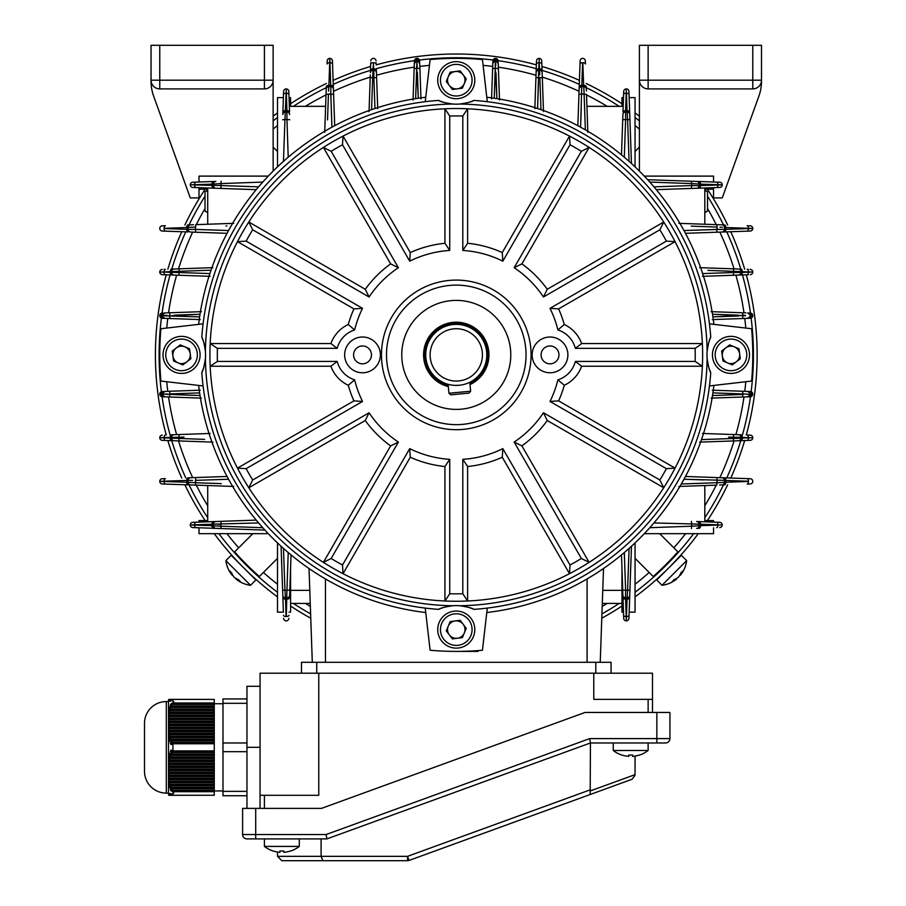 <?xml version="1.0" encoding="UTF-8"?>
<svg xmlns="http://www.w3.org/2000/svg" width="906" height="906" viewBox="0 0 906 906"><rect width="100%" height="100%" fill="white"/><g stroke="black" fill="none" stroke-linecap="round" stroke-linejoin="round"><path stroke-width="1.36" d="M752.784 45.3L761.504 45.3L761.504 80.181A8.72 8.72 0 0 1 752.784 88.901L648.13 88.901A8.72 8.72 0 0 1 639.41 80.181L639.41 45.3L648.13 45.3L648.13 80.181L752.784 80.181L752.784 45.3L648.13 45.3M648.13 88.901L648.13 80.181L639.41 80.181L639.41 171.121M752.784 88.901L752.784 80.181L761.504 80.181L761.504 81.291A43.601 43.601 0 0 1 758.922 96.059L722.252 197.916L713.532 197.916L713.532 187.667L656.295 189.66L699.262 188.165A2.616 1.302 -92 0 0 700.474 185.549L722.252 184.835L700.474 184.122L700.474 185.549L699.172 185.639A2.616 2.616 0 0 1 696.646 188.255M719.726 182.219A2.616 2.616 0 0 1 722.252 184.835A2.616 2.616 0 0 0 719.726 182.219L647.631 179.705L713.532 182.004L713.532 176.115L644.291 176.115M704.811 215.356L704.811 212.672L707.518 211.109L704.811 212.31M704.811 190.498L707.518 191.698L707.518 211.109M704.811 190.135L707.518 191.698L704.811 190.135L704.811 189.195L704.811 224.235M445.005 65.47A18.528 18.528 0 0 1 470.984 68.924A18.528 18.528 0 0 1 467.53 94.904A18.528 18.528 0 0 1 441.55 91.449A18.528 18.528 0 0 1 445.005 65.47A18.528 18.528 0 0 0 441.55 91.449A18.528 18.528 0 0 0 467.53 94.904M461.573 87.112A8.72 8.72 0 0 1 448.221 76.84A8.72 8.72 0 0 1 463.193 74.881A8.72 8.72 0 0 1 461.573 87.112M446.284 81.483L450.146 72.186L460.135 70.883L466.25 78.879L462.388 88.176L452.411 89.479L446.284 81.483M611.063 673.203L611.063 662.297L301.471 662.297L301.471 673.203L301.471 662.297M593.781 673.203L593.781 699.364L652.49 699.364L652.49 673.203L260.056 673.203L260.056 795.298L318.765 795.298L318.765 673.203M652.49 699.364L652.49 712.444M260.056 808.379L260.056 795.298M246.964 808.379L246.964 747.325L260.056 747.325M246.964 747.325L246.964 686.284L260.056 686.284M205.402 358.38C204.292 366.035 203.091 370.769 201.8 372.57A255.084 255.084 0 0 0 203.08 385.933L160.917 381.052A296.511 296.511 0 0 1 160.917 328.731L203.08 323.85A255.084 255.084 0 0 1 438.583 100.419C440.384 101.71 445.118 102.91 452.785 104.031A250.894 250.894 0 0 0 205.402 351.403A43.601 43.601 0 0 1 205.402 358.38A250.894 250.894 0 0 0 452.785 605.752A43.601 43.601 0 0 1 473.951 609.364C472.151 608.073 467.417 606.873 459.761 605.752A250.894 250.894 0 0 0 707.133 358.38A43.601 43.601 0 0 1 707.133 351.403A250.894 250.894 0 0 0 459.761 104.031C467.428 102.91 472.162 101.71 473.951 100.419A255.084 255.084 0 0 1 709.455 323.85L751.618 328.731A296.511 296.511 0 0 1 751.618 381.052L709.455 385.933A255.084 255.084 0 0 0 710.746 372.57C709.455 370.781 708.254 366.047 707.133 358.38A43.601 43.601 0 0 0 710.746 372.57M362.525 337.009A17.882 17.882 0 0 1 380.395 354.892A17.882 17.882 0 0 1 362.525 372.774A17.882 17.882 0 0 1 344.642 354.892A17.882 17.882 0 0 1 362.525 337.009M362.525 363.827A8.935 8.935 0 0 0 371.46 354.892A8.935 8.935 0 0 0 362.525 345.956A8.935 8.935 0 0 0 353.578 354.892A8.935 8.935 0 0 0 362.525 363.827M550.021 372.774A17.882 17.882 0 0 1 532.139 354.892A17.882 17.882 0 0 1 550.021 337.009A17.882 17.882 0 0 1 567.892 354.892A17.882 17.882 0 0 1 550.021 372.774M550.021 345.956A8.935 8.935 0 0 0 541.086 354.892A8.935 8.935 0 0 0 550.021 363.827A8.935 8.935 0 0 0 558.957 354.892A8.935 8.935 0 0 0 550.021 345.956M456.273 300.384A54.507 54.507 0 0 0 401.766 354.892A54.507 54.507 0 0 0 456.273 409.399A54.507 54.507 0 0 0 510.78 354.892A54.507 54.507 0 0 0 456.273 300.384M456.273 424.654A69.762 69.762 0 0 0 526.035 354.892A69.762 69.762 0 0 0 456.273 285.118A69.762 69.762 0 0 0 386.5 354.892A69.762 69.762 0 0 0 456.273 424.654M456.273 429.693A74.802 74.802 0 0 0 531.075 354.892A74.802 74.802 0 0 0 456.273 280.09A74.802 74.802 0 0 0 381.471 354.892A74.802 74.802 0 0 0 456.273 429.693M462.807 116.025L467.609 108.788A246.364 246.364 0 0 0 444.937 108.788L444.937 243.261A112.208 112.208 0 0 0 410.271 252.548L343.034 136.093A246.364 246.364 0 0 0 323.397 147.429L390.633 263.884A112.208 112.208 0 0 0 365.265 289.263L248.81 222.015A246.364 246.364 0 0 0 237.474 241.653L353.929 308.889A112.208 112.208 0 0 0 348.266 324.495A33.579 33.579 0 0 0 330.916 343.555L210.169 343.555A246.364 246.364 0 0 0 210.169 366.228L330.916 366.228A33.579 33.579 0 0 0 348.266 385.288A112.208 112.208 0 0 0 353.929 400.882L237.474 468.119A246.364 246.364 0 0 0 248.81 487.756L365.265 420.52A112.208 112.208 0 0 0 390.633 445.899L323.397 562.354A246.364 246.364 0 0 0 343.034 573.691L410.271 457.236A112.208 112.208 0 0 0 444.937 466.522L444.937 600.995A246.364 246.364 0 0 0 569.5 136.093A246.364 246.364 0 0 0 467.609 108.788L467.609 243.261A112.208 112.208 0 0 1 502.264 252.548L502.83 261.166A104.654 104.654 0 0 0 462.807 250.441L462.807 116.025A238.946 238.946 0 0 0 449.727 116.025L449.727 250.441A104.654 104.654 0 0 0 409.716 261.166L342.502 144.756A238.946 238.946 0 0 0 331.177 151.302L398.38 267.712A104.654 104.654 0 0 0 369.093 296.998L252.683 229.796A238.946 238.946 0 0 0 246.138 241.121L362.547 308.334A104.654 104.654 0 0 0 354.642 329.943A26.161 26.161 0 0 0 337.191 348.346L217.406 348.346A238.946 238.946 0 0 0 217.406 361.426L337.191 361.426A26.161 26.161 0 0 0 354.642 379.841A104.654 104.654 0 0 0 362.547 401.449L246.138 468.662A238.946 238.946 0 0 0 252.683 479.987L369.093 412.774A104.654 104.654 0 0 0 398.38 442.071L331.177 558.481A238.946 238.946 0 0 0 342.502 565.016L409.716 448.617A104.654 104.654 0 0 0 449.727 459.331L449.727 593.747A238.946 238.946 0 0 0 462.807 593.747L462.807 459.331A104.654 104.654 0 0 0 502.83 448.617L570.033 565.016A238.946 238.946 0 0 0 581.369 558.481L514.155 442.071A104.654 104.654 0 0 0 543.453 412.774L659.862 479.987A238.946 238.946 0 0 0 666.397 468.662L549.999 401.449A104.654 104.654 0 0 0 557.903 379.841A26.161 26.161 0 0 0 575.355 361.426L695.129 361.426A238.946 238.946 0 0 0 695.129 348.346L575.355 348.346A26.161 26.161 0 0 0 557.903 329.943A104.654 104.654 0 0 0 549.999 308.334L666.397 241.121A238.946 238.946 0 0 0 659.862 229.796L543.453 296.998A104.654 104.654 0 0 0 514.155 267.712L581.369 151.302A238.946 238.946 0 0 0 570.033 144.756L502.83 261.166M425.231 101.698L430.112 59.536A296.511 296.511 0 0 1 482.434 59.536L487.303 101.698M203.08 323.85A255.084 255.084 0 0 0 201.8 337.202C203.08 339.003 204.292 343.736 205.402 351.403M710.746 337.202C709.455 339.014 708.254 343.736 707.133 351.403A43.601 43.601 0 0 1 710.746 337.202A255.084 255.084 0 0 0 709.455 323.85M459.761 104.031A43.601 43.601 0 0 1 452.785 104.031M203.08 385.933A255.084 255.084 0 0 0 438.583 609.364C440.384 608.073 445.106 606.873 452.785 605.752A43.601 43.601 0 0 0 438.583 609.364M473.951 609.364A255.084 255.084 0 0 0 709.455 385.933M487.303 608.085L482.434 650.248A296.511 296.511 0 0 1 430.112 650.248L425.231 608.085M695.129 348.346L702.377 343.555L581.618 343.555A33.579 33.579 0 0 0 564.279 324.495A112.208 112.208 0 0 0 558.617 308.889L675.072 241.653L666.397 241.121M666.397 468.662L675.072 468.119L558.617 400.882A112.208 112.208 0 0 0 564.279 385.288A33.579 33.579 0 0 0 581.618 366.228L702.377 366.228L695.129 361.426M581.369 558.481L589.138 562.354L521.901 445.899A112.208 112.208 0 0 0 547.269 420.52L663.736 487.756L659.862 479.987M543.453 412.774L547.269 420.52M521.901 445.899L514.155 442.071M462.807 593.747L467.609 600.995L467.609 466.522A112.208 112.208 0 0 0 502.264 457.236L569.5 573.691L570.033 565.016M502.83 448.617L502.264 457.236M467.609 466.522L462.807 459.331M342.502 565.016L343.034 573.691A246.364 246.364 0 0 0 444.937 600.995L449.727 593.747M449.727 459.331L444.937 466.522M410.271 457.236L409.716 448.617M252.683 479.987L248.81 487.756A246.364 246.364 0 0 0 323.397 562.354L331.177 558.481M398.38 442.071L390.633 445.899M365.265 420.52L369.093 412.774M217.406 361.426L210.169 366.228A246.364 246.364 0 0 0 237.474 468.119L246.138 468.662M348.266 385.288L354.642 379.841M362.547 401.449L353.929 400.882M246.138 241.121L237.474 241.653A246.364 246.364 0 0 0 210.169 343.555L217.406 348.346M354.642 329.943L348.266 324.495M353.929 308.889L362.547 308.334M331.177 151.302L323.397 147.429A246.364 246.364 0 0 0 248.81 222.015L252.683 229.796M369.093 296.998L365.265 289.263M390.633 263.884L398.38 267.712M449.727 116.025L444.937 108.788A246.364 246.364 0 0 0 343.034 136.093L342.502 144.756M409.716 261.166L410.271 252.548M444.937 243.261L449.727 250.441M570.033 144.756L569.5 136.093L502.264 252.548M462.807 250.441L467.609 243.261M659.862 229.796L663.736 222.015L547.269 289.263A112.208 112.208 0 0 0 521.901 263.884L589.138 147.429L581.369 151.302M514.155 267.712L521.901 263.884M547.269 289.263L543.453 296.998M564.279 324.495L557.903 329.943M549.999 308.334L558.617 308.889M198.629 385.412A259.444 259.444 0 0 0 425.752 612.535M425.752 97.248A259.444 259.444 0 0 0 198.629 324.371M713.917 324.371A259.444 259.444 0 0 0 486.794 97.248M486.794 612.535A259.444 259.444 0 0 0 713.917 385.412M557.903 379.841L564.279 385.288M558.617 400.882L549.999 401.449M438.583 100.419A43.601 43.601 0 0 0 473.951 100.419M201.8 372.57A43.601 43.601 0 0 0 201.8 337.202M581.618 366.228L575.355 361.426M575.355 348.346L581.618 343.555M330.916 343.555L337.191 348.346M337.191 361.426L330.916 366.228M635.049 151.449L639.41 147.089M273.136 147.089L277.496 151.449M277.496 558.334L259.309 576.522A296.511 296.511 0 0 1 234.631 551.856L252.831 533.668M245.299 563.238L240.532 558.3L240.067 558.764M659.715 533.668L677.903 551.856A296.511 296.511 0 0 1 653.237 576.522L635.049 558.334M664.619 565.865L659.681 570.633L660.134 571.097M192.808 187.451A2.616 2.616 0 0 1 190.283 184.835L194.643 184.722L190.283 184.835A2.616 2.616 0 0 0 192.808 187.451L256.239 189.66L199.003 187.667L199.003 197.916L190.283 197.916L153.612 96.059A43.601 43.601 0 0 1 151.042 81.291L151.042 45.3L273.136 45.3L273.136 171.121M268.255 176.115L199.003 176.115L199.003 182.004L199.003 176.115M159.762 45.3L159.762 88.901A8.72 8.72 0 0 1 151.042 80.181A8.72 8.72 0 0 0 159.762 88.901L264.416 88.901A8.72 8.72 0 0 0 273.136 80.181L264.416 80.181L264.416 45.3M745.695 343.623A18.528 18.528 0 0 1 742.24 369.603A18.528 18.528 0 0 1 716.261 366.16A18.528 18.528 0 0 1 719.715 340.18A18.528 18.528 0 0 1 745.695 343.623A18.528 18.528 0 0 0 719.715 340.18A18.528 18.528 0 0 0 716.261 366.16M724.053 360.192A8.72 8.72 0 0 1 734.324 346.839A8.72 8.72 0 0 1 736.284 361.811A8.72 8.72 0 0 1 724.053 360.192M729.67 344.903L738.979 348.765L740.281 358.753L732.275 364.88L722.977 361.007L721.674 351.03L729.67 344.903M168.765 699.364L168.527 701.108L168.754 699.364A8.72 8.72 0 0 0 168.482 701.55L166.296 701.55A21.801 21.801 0 0 0 144.496 723.35L144.496 771.312L144.496 723.35M168.765 795.298L168.493 793.554L168.765 795.298A8.72 8.72 0 0 1 168.482 793.112L168.482 701.55M168.867 795.298L168.595 793.554L168.946 795.298M169.06 795.298L168.776 793.554L169.218 795.298M169.422 795.298L171.075 795.298L169.796 793.554L170.034 795.298L168.924 793.554L169.422 795.298M171.075 795.298L214.269 795.253L172.944 795.253L170.962 793.554L170.294 793.554L171.868 795.298L171.075 795.298L171.868 795.298M172.944 795.253L172.944 791.685L173.907 792.977M171.075 788.684L171.868 790.191L170.294 789.319L170.962 790.836L172.944 791.685L214.269 791.685L214.269 787.167L170.487 787.167L169.422 786.295L171.075 788.684L214.269 788.684M170.487 787.167L170.034 785.661L214.269 785.661L214.269 787.167M172.944 750.893L172.944 743.758L214.269 743.758L214.269 750.893L172.944 750.893L170.962 750.043L170.294 751.561L171.868 752.433L171.075 753.939L169.796 753.067L169.422 754.573L170.487 755.445L170.034 756.963L169.139 756.091L169.682 758.469L169.422 759.987L168.776 759.115L168.55 763.645L168.675 780.259L169.682 784.154L168.924 783.282L169.139 784.789L170.034 785.661M173.873 701.72L172.944 702.977L172.944 699.409L214.269 699.409L214.269 702.977L172.944 702.977L170.962 703.826L170.294 705.332L171.868 704.46L169.796 706.85L169.422 708.356L170.487 707.484L168.776 712.886L168.595 732.524L169.06 731.652L168.776 735.547L169.422 734.675L169.682 736.182L169.139 738.571L170.034 737.699L170.487 739.205L169.422 740.077L169.796 741.595L171.075 740.712L171.868 742.229L170.294 743.101L170.962 744.607L172.944 743.758M214.269 699.409L171.075 699.364L169.796 701.108L170.487 699.364L171.868 699.364L170.294 701.108L172.944 699.409M170.487 699.364L169.139 701.108M168.675 701.108L169.218 699.364L168.924 701.108M170.034 699.364L168.776 701.108M168.482 793.112L166.296 793.112A21.801 21.801 0 0 1 144.496 771.312M222.989 703.724L214.269 703.724M222.989 790.938L214.269 790.938M171.868 704.46L214.269 704.46L214.269 705.978L171.075 705.978M170.487 707.484L214.269 707.484L214.269 709.002L170.034 709.002M169.682 710.508L214.269 710.508L214.269 712.014L169.422 712.014M169.218 713.532L214.269 713.532L214.269 715.038L169.06 715.038M168.946 716.544L214.269 716.544L214.269 718.062L168.867 718.062M168.81 719.568L214.269 719.568L214.269 721.085L168.776 721.085M168.765 722.592L214.269 722.592L214.269 724.098L168.765 724.098M168.776 725.615L214.269 725.615L214.269 727.122L168.81 727.122M168.867 728.628L214.269 728.628L214.269 730.145L168.946 730.145M169.06 731.652L214.269 731.652L214.269 733.169L169.218 733.169M169.422 734.675L214.269 734.675L214.269 736.182L169.682 736.182M170.034 737.699L214.269 737.699L214.269 739.205L170.487 739.205M171.868 752.433L214.269 752.433L214.269 753.939L171.075 753.939M170.487 755.445L214.269 755.445L214.269 756.963L170.034 756.963M169.682 758.469L214.269 758.469L214.269 759.987L169.422 759.987M169.218 761.493L214.269 761.493L214.269 762.999L169.06 762.999M168.946 764.517L214.269 764.517L214.269 766.023L168.867 766.023M168.81 767.541L214.269 767.541L214.269 769.047L168.776 769.047M168.765 770.553L214.269 770.553L214.269 772.071L168.765 772.071M168.776 773.577L214.269 773.577L214.269 775.083L168.81 775.083M168.867 776.601L214.269 776.601L214.269 778.107L168.946 778.107M169.06 779.624L214.269 779.624L214.269 781.131L169.218 781.131M169.422 782.637L214.269 782.637L214.269 784.154L169.682 784.154M214.269 707.484L214.269 705.978M214.269 710.508L214.269 709.002M214.269 713.532L214.269 712.014M214.269 716.544L214.269 715.038M214.269 719.568L214.269 718.062M214.269 722.592L214.269 721.085M214.269 725.615L214.269 724.098M214.269 728.628L214.269 727.122M214.269 731.652L214.269 730.145M214.269 734.675L214.269 733.169M214.269 737.699L214.269 736.182M171.075 740.712L214.269 740.712L214.269 739.205M214.269 740.712L214.269 743.758M214.269 752.433L214.269 750.893M214.269 755.445L214.269 753.939M214.269 758.469L214.269 756.963M214.269 761.493L214.269 759.987M214.269 764.517L214.269 762.999M214.269 767.541L214.269 766.023M214.269 770.553L214.269 769.047M214.269 773.577L214.269 772.071M214.269 776.601L214.269 775.083M214.269 779.624L214.269 778.107M214.269 782.637L214.269 781.131M214.269 785.661L214.269 784.154M214.269 791.685L214.269 795.253M214.269 704.46L214.269 702.977M246.964 698.934L222.989 698.934L222.989 795.728L246.964 795.728M222.989 791.368L246.964 791.368M222.989 751.686L246.964 751.686M222.989 742.965L246.964 742.965M222.989 703.294L246.964 703.294M171.868 790.191L214.269 790.191M171.868 742.229L214.269 742.229M214.269 790.836L170.962 790.836L170.294 789.319M170.294 701.108L170.962 701.108M170.294 793.554L170.962 793.554M170.294 751.561L214.269 751.561M169.796 787.812L214.269 787.812M169.139 784.789L214.269 784.789M168.776 781.765L214.269 781.765M168.595 778.752L214.269 778.752M168.527 775.729L214.269 775.729M168.493 772.705L214.269 772.705M168.493 769.681L214.269 769.681M168.505 766.669L214.269 766.669M168.55 763.645L214.269 763.645M168.675 760.621L214.269 760.621M168.924 757.597L214.269 757.597M169.422 754.573L214.269 754.573M170.962 703.826L214.269 703.826M170.294 743.101L214.269 743.101M169.422 740.077L214.269 740.077M168.924 737.054L214.269 737.054M168.675 734.041L214.269 734.041M168.55 731.017L214.269 731.017M168.505 727.994L214.269 727.994M168.493 724.97L214.269 724.97M168.493 721.957L214.269 721.957M168.527 718.934L214.269 718.934M168.595 715.91L214.269 715.91M168.776 712.886L214.269 712.886M169.139 709.874L214.269 709.874M169.796 706.85L214.269 706.85M250.543 585.287L255.854 579.976L234.801 558.911L231.189 555.299L225.877 560.621A28.346 28.346 0 0 0 232.14 575.185A28.279 20 135 0 1 229.66 570.837A27.735 16.976 174.2 0 0 231.574 572.751A28.279 20 -45 0 0 234.054 577.099A28.279 20 135 0 0 238.414 579.58A27.735 16.976 -84.2 0 0 239.343 580.599A27.735 16.976 -84.2 0 0 240.328 581.505A28.279 20 -45 0 1 235.979 579.025A28.346 28.346 0 0 0 250.543 585.287L225.877 560.621M246.964 838.899A4.36 4.36 0 0 1 242.604 834.539L242.604 808.379L242.604 834.539A4.36 4.36 0 0 0 246.964 838.899L326.896 838.899L590.452 742.965L589.681 738.605L656.85 738.605L656.85 742.965L665.57 742.965L590.452 742.965L590.168 794.505L409.025 860.44L632.184 779.217L635.049 775.117L632.184 779.217M321.098 838.899L321.098 856.34L322.898 860.7L281.857 860.7L277.496 856.34L407.541 856.34L409.025 860.44A4.36 4.36 0 0 1 407.541 860.7L322.898 860.7M656.85 712.444L669.93 712.444L669.93 738.605L656.85 738.605L656.85 712.444L585.072 712.444L321.505 808.379L255.696 808.379L255.696 834.539L326.126 834.539L589.681 738.605M242.604 808.379L255.696 808.379M277.496 852.014L277.496 856.34L281.857 860.7M635.049 756.08L635.049 775.117M326.896 838.899L326.126 834.539M669.93 738.605A4.36 4.36 0 0 1 665.57 742.965M699.172 524.495L699.172 524.144A2.616 2.616 0 0 0 696.646 521.528L719.726 522.332A2.616 2.616 0 0 1 722.252 524.948L717.892 525.05L722.252 524.948A2.616 2.616 0 0 0 719.726 522.332L696.646 521.528A2.616 2.616 0 0 1 699.172 524.144L698.628 525.865M749.67 396.771L747.643 396.839L749.67 396.771A2.005 1.008 -92 0 0 750.598 394.767L752.784 394.133A2.616 2.616 0 0 0 750.259 391.517L752.784 394.133L750.259 396.749A2.616 2.616 0 0 0 752.784 394.133L750.598 393.498A2.005 1.008 -88 0 0 749.67 391.494L748.424 391.46M702.444 433.453L741.063 434.801A2.616 1.302 92 0 1 742.274 437.417L748.424 437.632A2.616 1.302 92 0 0 747.201 435.016L750.259 435.129A2.616 2.616 0 0 1 752.784 437.734L748.424 437.847L752.784 437.734A2.616 2.616 0 0 0 750.259 435.129L748.424 435.061M748.424 318.323L749.67 318.278A2.005 1.008 -92 0 0 750.598 316.273L752.784 315.65A2.616 2.616 0 0 0 750.259 313.034L752.784 315.65L750.259 318.266A2.616 2.616 0 0 0 752.784 315.65L750.598 315.016A2.005 1.008 -88 0 0 749.67 313.012L748.424 312.966M456.273 651.403L478.074 651.403M291.041 554.925L289.637 595.265A2.616 2.616 0 0 1 287.021 597.79L285.413 597.79A2.616 2.616 0 0 1 282.797 595.265L281.087 546.261L283.385 612.15L277.496 612.15L277.496 542.909M309.025 568.504L312.298 662.297M289.048 612.15L290.577 612.15L290.577 568.356L289.637 595.265M623.498 612.15L621.969 568.356L621.969 612.15L623.498 612.15L623.713 618.356L623 597.881A2.616 1.302 -2 0 0 625.616 599.093L626.329 620.882L627.043 599.093L625.616 599.093L625.525 597.79A2.616 2.616 0 0 1 622.909 595.265L623 597.881M622.909 595.265L621.493 554.925M207.723 520.588L207.723 485.548L207.723 520.588L199.003 520.588L199.003 522.116L256.239 520.112L213.284 521.618A2.616 1.302 88 0 0 212.072 524.234L190.283 524.948L212.072 525.661L212.072 524.234L213.374 524.144A2.616 2.616 0 0 1 215.9 521.528M704.811 520.588L704.811 485.548L704.811 520.588L713.532 520.588L713.532 522.116M194.937 439.025L171.574 438.153L171.574 437.326A2.616 2.616 0 0 1 174.099 434.71L171.483 434.801A2.616 1.302 88 0 0 170.26 437.417L159.762 437.734A2.616 2.616 0 0 0 162.287 440.35L164.122 440.418M201.426 398.119L162.287 396.749L159.762 394.133L162.287 391.517A2.616 2.616 0 0 0 159.762 394.133L159.762 394.133A2.616 2.616 0 0 0 162.287 396.749L164.122 396.817M164.122 269.365L165.334 269.32A2.616 1.302 88 0 0 164.122 271.936L159.762 272.038A2.616 2.616 0 0 0 162.287 274.654L164.122 274.722M210.101 276.33L174.099 275.073A2.616 2.616 0 0 1 171.574 272.457L171.574 271.63A2.616 2.616 0 0 1 174.099 269.014L171.483 269.105A2.616 1.302 88 0 0 170.26 271.721L164.122 271.936L170.26 272.366L170.26 271.721L172.061 271.574M174.099 269.014L212.921 267.655M211.041 270.181L178.844 271.324L178.844 272.502L179.184 268.833L177.01 268.912M174.099 275.073L171.483 274.982L174.099 275.073M179.184 275.243L178.844 272.502L170.26 272.366A2.616 1.302 -88 0 0 171.483 274.982L162.287 274.654A2.616 2.616 0 0 1 159.762 272.038L164.122 272.151A2.616 1.302 -88 0 0 165.334 274.767M200.26 319.591L162.287 318.266L159.762 315.65L162.287 313.034A2.616 2.616 0 0 0 159.762 315.65L159.762 315.65A2.616 2.616 0 0 0 162.287 318.266L164.122 318.323M165.334 312.921L201.426 311.664M200.033 314.246L169.592 315.854L169.954 312.763L167.791 312.842M174.099 434.71L210.101 433.453M212.921 442.117L174.869 440.792M174.099 440.769A2.616 2.616 0 0 1 171.574 438.153L170.26 438.062A2.616 1.302 -88 0 0 171.483 440.678L162.287 440.35A2.616 2.616 0 0 1 159.762 437.734L170.26 438.062L170.26 437.417L178.844 437.281L178.844 438.459L179.184 434.529M200.033 395.537L162.367 394.042A2.616 2.616 0 0 1 164.892 391.426A2.616 2.616 0 0 0 164.122 391.573L164.122 391.573A2.616 2.616 0 0 1 164.892 391.426L200.26 390.192M199.626 392.887L169.592 393.929L169.954 391.256L167.791 391.324A290.781 290.781 0 0 1 166.738 381.72M164.122 396.692A2.616 2.616 0 0 0 164.892 396.839L165.334 396.851M413.045 100.045L414.416 60.906L417.032 58.38L419.637 60.906A2.616 2.616 0 0 0 417.032 58.38L417.032 58.38A2.616 2.616 0 0 0 414.416 60.906L414.291 64.292M534.834 108.72L536.499 60.906A2.616 2.616 0 0 1 539.115 58.38L539.229 62.741L539.115 58.38A2.616 2.616 0 0 1 541.731 60.906L542.06 70.102L541.731 60.906A2.616 2.616 0 0 0 539.115 58.38A2.616 2.616 0 0 0 536.499 60.906L536.443 62.741M536.397 63.964A2.616 1.302 2 0 1 539.013 62.741L538.798 68.879A2.616 1.302 2 0 0 536.182 70.102L536.092 72.718A2.616 2.616 0 0 1 538.708 70.192L539.534 70.192A2.616 2.616 0 0 1 542.15 72.718L542.06 70.102A2.616 1.302 178 0 0 539.444 68.879L539.229 62.741A2.616 1.302 178 0 1 541.845 63.964M542.15 72.718L543.498 111.54M540.984 109.66L539.84 77.463L538.662 77.463L542.32 77.803L542.252 75.628M491.573 98.879L492.898 60.906L495.514 58.38L498.13 60.906A2.616 2.616 0 0 0 495.514 58.38L495.514 58.38A2.616 2.616 0 0 0 492.898 60.906L492.83 62.741M498.232 63.714L499.5 100.045M496.918 98.652L495.31 68.21L498.402 68.573L498.277 65.209M376.103 62.741L376.149 63.964A2.616 1.302 178 0 0 373.532 62.741L373.102 68.879L373.748 68.879L373.317 62.741A2.616 1.302 2 0 0 370.701 63.964L370.747 62.741M372.128 93.556L372.706 77.463L376.624 77.803L376.352 70.102A2.616 1.302 178 0 0 373.748 68.879L373.838 70.192A2.616 2.616 0 0 1 376.454 72.718L377.711 108.72M369.036 111.54L370.316 74.994M372.955 70.736L373.102 68.879A2.616 1.302 2 0 0 370.486 70.102L370.701 63.964M419.75 63.952L420.962 98.879M418.278 98.244L416.692 68.21L419.908 68.573L419.829 66.41A290.781 290.781 0 0 1 429.433 65.357M750.259 440.35L741.063 440.678L750.259 440.35A2.616 2.616 0 0 0 752.784 437.734A2.616 2.616 0 0 1 750.259 440.35M738.243 440.769L741.063 440.678A2.616 1.302 -92 0 0 742.274 438.062L748.424 437.847A2.616 1.302 -92 0 1 747.201 440.463M741.063 434.801L738.447 434.71A2.616 2.616 0 0 1 740.972 437.326L740.972 438.153A2.616 2.616 0 0 1 738.447 440.769L699.625 442.117M701.493 439.603L733.701 438.459L733.701 437.281L733.35 440.939L735.536 440.871M738.243 434.71L736.737 434.654M712.92 392.887L750.168 394.223A2.616 2.616 0 0 1 747.643 396.839L711.119 398.119M712.512 395.537L742.954 394.461L742.592 397.021L745.955 396.896M712.286 390.192L749.67 391.494M748.424 274.722L741.063 274.982A2.616 1.302 -92 0 0 742.274 272.366L752.784 272.038L742.274 271.721L740.972 272.457A2.616 2.616 0 0 1 738.447 275.073L741.063 274.982M738.447 275.073L702.444 276.33M728.549 272.683L702.648 273.578L733.701 272.502L733.701 271.324L733.362 275.243L735.536 275.175M747.201 274.767A2.616 1.302 -92 0 0 748.424 272.151L748.424 271.936A2.616 1.302 92 0 0 747.201 269.32L748.424 269.365M699.625 267.655L737.665 268.991M749.67 318.278L712.286 319.591M712.92 316.896L742.954 315.322L742.592 318.527L744.075 318.482M745.389 318.436L747.212 318.368M747.45 318.357L750.598 316.273L750.259 315.005L750.259 316.285M711.119 311.664L745.955 312.887M748.424 313.091A2.616 2.616 0 0 0 747.643 312.944L749.67 313.012M482.434 59.536A296.511 296.511 0 0 0 430.112 59.536M207.723 224.235L207.723 189.195L199.003 189.195M277.496 166.874L277.496 97.622L283.385 97.622L283.601 91.427A2.616 2.616 0 0 1 286.217 88.901A2.616 2.616 0 0 1 288.833 91.427L289.546 111.902A2.616 1.302 178 0 0 286.93 110.691L286.217 88.901A2.616 2.616 0 0 1 288.833 91.427L289.048 97.622L290.577 97.622L290.577 106.342L316.738 106.342M227.078 233.318L190.6 232.038A2.616 2.616 0 0 1 188.074 229.422L188.074 227.451A2.616 2.616 0 0 1 190.6 224.835L193.556 224.733M190.6 224.835L187.984 224.926A2.616 1.302 88 0 0 186.772 227.542L164.122 228.335A2.616 1.302 88 0 1 165.334 225.719L162.287 225.821A2.616 2.616 0 0 0 159.762 228.437A2.616 2.616 0 0 1 162.287 225.821M223.397 230.373L195.436 229.411L195.753 224.654L233.703 223.329M678.843 223.329L721.153 224.813M747.201 231.155A2.616 1.302 -92 0 0 748.424 228.55L748.424 228.335A2.616 1.302 92 0 0 747.201 225.719L750.259 225.821A2.616 2.616 0 0 1 752.784 228.437L725.774 227.542L725.774 229.331L752.784 228.437A2.616 2.616 0 0 1 750.259 231.053L724.551 231.947A2.616 1.302 -92 0 0 725.774 229.331L724.46 229.422A2.616 2.616 0 0 1 721.935 232.038L724.551 231.947M719.726 187.451A2.616 2.616 0 0 0 722.252 184.835A2.616 2.616 0 0 1 719.726 187.451L699.262 188.165M324.71 132.321L326.194 89.671M332.536 63.964A2.616 1.302 178 0 0 329.92 62.741L329.716 62.741A2.616 1.302 2 0 0 327.1 63.964L327.202 60.906A2.616 2.616 0 0 1 329.818 58.38L328.923 85.391L330.713 85.391L329.818 58.38A2.616 2.616 0 0 1 332.434 60.906L333.329 86.602A2.616 1.302 178 0 0 330.713 85.391L330.803 86.693A2.616 2.616 0 0 1 333.419 89.218L333.329 86.602M289.048 97.622L289.546 111.902M724.46 481.063L724.46 482.332A2.616 2.616 0 0 1 721.935 484.948L719.636 485.027M721.935 484.948L724.551 484.857A2.616 1.302 -92 0 0 725.774 482.241L748.424 481.448A2.616 1.302 -92 0 1 747.201 484.064L750.259 483.963A2.616 2.616 0 0 0 752.784 481.346A2.616 2.616 0 0 1 750.259 483.963M719.953 482.615L681.312 483.985L717.099 482.717L717.11 480.373L716.782 485.129L678.843 486.454M213.284 521.618L192.808 522.332A2.616 2.616 0 0 0 190.283 524.948A2.616 2.616 0 0 0 192.808 527.564L264.903 530.078L192.808 527.564A2.616 2.616 0 0 1 190.283 524.948A2.616 2.616 0 0 1 192.808 522.332L199.003 522.116M233.703 486.454L191.393 484.97M190.6 484.948A2.616 2.616 0 0 1 188.074 482.332L186.772 482.241A2.616 1.302 -88 0 0 187.984 484.857L162.287 483.963A2.616 2.616 0 0 1 159.762 481.346L186.772 482.241L186.772 480.44L159.762 481.346A2.616 2.616 0 0 1 162.287 478.73L165.334 478.617A2.616 1.302 88 0 0 164.122 481.233L164.122 481.448A2.616 1.302 -88 0 0 165.334 484.064M215.9 188.255A2.616 2.616 0 0 1 213.374 185.639L213.374 184.031A2.616 2.616 0 0 1 215.9 181.415L199.003 182.004M192.808 182.219A2.616 2.616 0 0 0 190.283 184.835A2.616 2.616 0 0 1 192.808 182.219L213.284 181.506A2.616 1.302 88 0 0 212.072 184.122L194.643 184.722A2.616 1.302 88 0 1 195.866 182.117M215.9 181.415L213.284 181.506M283.385 97.622L282.797 114.518A2.616 2.616 0 0 1 285.413 111.993L287.021 111.993A2.616 2.616 0 0 1 289.637 114.518M288.935 94.484A2.616 1.302 178 0 0 286.319 93.261L286.217 88.901A2.616 2.616 0 0 0 283.601 91.427L282.797 114.518M694.494 526.103L649.783 527.7L691.674 526.205L691.674 524.223L691.674 526.205L699.172 525.752A2.616 2.616 0 0 1 696.646 528.368L699.262 528.277A2.616 1.302 -92 0 0 700.474 525.661L717.892 525.05A2.616 1.302 -92 0 1 716.68 527.666M283.385 612.15L282.887 597.881A2.616 1.302 -2 0 0 285.503 599.093L286.103 616.522A2.616 1.302 -2 0 1 283.487 615.299M696.646 528.368L699.262 528.277M282.797 595.265L282.887 597.881M586.929 106.342L621.969 106.342L621.969 97.622L623.498 97.622L623.713 91.427A2.616 2.616 0 0 1 626.329 88.901A2.616 2.616 0 0 0 623.713 91.427A2.616 2.616 0 0 1 626.329 88.901L626.216 93.261L626.329 88.901A2.616 2.616 0 0 1 628.945 91.427L629.659 111.902A2.616 1.302 178 0 0 627.043 110.691L626.431 93.261A2.616 1.302 178 0 1 629.047 94.484M622.909 114.518L621.493 154.858L622.909 114.518A2.616 2.616 0 0 1 625.525 111.993L627.133 111.993A2.616 2.616 0 0 1 629.749 114.518L631.459 163.522L629.16 97.622L635.049 97.622L635.049 166.874M629.16 612.15L631.459 546.261L628.945 618.356L629.16 612.15L635.049 612.15L635.049 542.909M623.611 94.484A2.616 1.302 2 0 1 626.216 93.261L625.616 110.691A2.616 1.302 2 0 0 623 111.902L623.713 91.427M582.445 86.693L583.713 86.693A2.616 2.616 0 0 1 586.329 89.218L586.386 90.951M586.329 89.218L586.239 86.602A2.616 1.302 178 0 0 583.623 85.391L582.83 62.741A2.616 1.302 178 0 1 585.446 63.964L585.333 60.906A2.616 2.616 0 0 0 582.728 58.38A2.616 2.616 0 0 1 585.333 60.906M584.008 91.313L585.367 129.841L584.087 94.054L581.754 94.054L586.51 94.371L587.835 132.321M629.16 97.622L628.945 91.427A2.616 2.616 0 0 0 626.329 88.901M629.749 114.518L629.659 111.902M685.468 476.465L750.259 478.73A2.616 2.616 0 0 1 752.784 481.346A2.616 2.616 0 0 0 750.259 478.73M747.201 478.617A2.616 1.302 92 0 1 748.424 481.233L725.774 480.44A2.616 1.302 92 0 0 724.551 477.836L721.493 477.722M577.847 125.696L580.112 60.906A2.616 2.616 0 0 1 582.728 58.38A2.616 2.616 0 0 0 580.112 60.906M579.999 63.964A2.616 1.302 2 0 1 582.615 62.741L581.822 85.391A2.616 1.302 2 0 0 579.206 86.602L579.115 89.218A2.616 2.616 0 0 1 581.731 86.693L580.61 127.18M165.334 231.155A2.616 1.302 -88 0 1 164.122 228.55L186.772 229.331A2.616 1.302 -88 0 0 187.984 231.947L162.287 231.053A2.616 2.616 0 0 1 159.762 228.437A2.616 2.616 0 0 0 162.287 231.053M721.935 232.038L685.468 233.318M695.989 226.319L717.099 227.066L716.793 232.219L718.99 232.14M689.138 479.41L703.634 479.908M738.447 434.71A2.616 2.616 0 0 1 740.972 437.326A2.616 2.616 0 0 0 738.447 434.71A2.616 2.616 0 0 1 740.972 437.326L728.549 437.1M736.374 438.379L727.292 438.685M725.91 438.731L712.059 439.229M709.296 439.319L706.657 439.421M717.19 314.405L738.277 315.152M738.673 316.001L717.201 316.749M733.35 268.833L733.701 271.324L740.972 271.63L707.903 270.407M717.597 270.747L728.537 271.143M719.942 229.365L683.973 230.543L717.11 229.411L717.099 227.066L691.255 226.149M717.201 393.034L738.673 393.782M738.277 394.631L717.19 395.367M653.939 186.851L691.674 185.56L691.674 183.578L649.783 182.083L675.378 183.001M333.431 89.422L334.699 125.696M327.7 115.164L328.448 94.054L333.601 94.371L333.521 92.174M628.164 135.775L629.081 161.37L627.586 119.49L625.604 119.49L624.313 157.225M580.791 122.016L581.29 107.531M539.761 74.79L539.444 68.879L538.708 70.192L537.586 108.516L538.481 82.616M539.84 77.463L540.067 83.873M540.112 85.255L540.61 99.105M540.701 101.868L540.803 104.507M415.786 93.975L416.534 72.888M417.383 72.491L418.13 93.964M371.743 104.507L371.788 103.25M374.065 82.616L374.778 103.363M330.747 91.223L331.924 127.18L330.792 94.054L328.448 94.054L327.53 119.898M494.416 93.964L495.163 72.491M496.012 72.888L496.748 93.975M288.221 157.225L286.942 119.49L284.96 119.49L283.465 161.37L284.371 135.775M190.6 477.734L187.984 477.836A2.616 1.302 88 0 0 186.772 480.44L188.074 480.35A2.616 2.616 0 0 1 190.6 477.734L227.078 476.465M216.545 483.464L195.436 482.717L195.753 477.564L193.556 477.632M237.157 183.001L262.751 182.083L220.871 183.578L220.871 185.56L258.606 186.851M226.919 225.945L226.047 225.979M204.745 273.397L183.997 272.683M176.172 271.404L185.254 271.098M186.636 271.041L200.475 270.554M203.25 270.452L205.889 270.362M195.356 395.367L174.269 394.631M173.873 393.782L195.345 393.034M171.574 438.153L204.631 439.376M183.997 437.1L178.844 437.281M200.6 480.191L228.561 479.24L195.436 480.373L195.436 482.717L221.279 483.634M195.345 316.749L173.873 316.001M174.269 315.152L195.356 314.405M262.751 527.7L220.871 526.205L220.871 524.223L220.871 526.205L262.751 527.7M284.371 573.996L283.465 548.402L284.96 590.293L286.942 590.293L288.221 552.558M624.313 552.558L625.604 590.293L627.586 590.293L629.081 548.402L628.164 573.996M699.262 521.618A2.616 1.302 92 0 1 700.474 524.234L699.172 524.144A2.616 2.616 0 0 0 696.646 521.528A2.616 2.616 0 0 1 699.172 524.144L653.939 522.932M721.935 477.734A2.616 2.616 0 0 1 724.46 480.35L683.973 479.24M745.479 315.798L712.512 314.246M417.236 68.21L416.93 60.985L415.627 98.652M374.959 108.516L373.884 77.463L372.706 77.463L371.562 109.66M495.775 65.685L495.423 60.985L494.268 98.244M192.695 227.157L195.436 227.066L195.436 229.411L228.561 230.543M178.844 272.502L209.898 273.578M167.055 315.39L162.367 315.741L199.626 316.896M258.606 522.932L213.374 524.144L213.374 525.752L220.871 526.205L221.143 528.549M629.749 595.265A2.616 2.616 0 0 1 627.133 597.79L625.525 597.79L625.604 590.293L622.728 590.021M162.876 313.012A2.005 1.008 88 0 0 161.936 315.016L159.762 315.65L161.936 316.273A2.005 1.008 92 0 0 162.876 318.278M162.287 316.285L162.287 315.005L161.936 316.273L164.892 318.357A2.616 2.616 0 0 1 162.367 315.741A2.616 2.616 0 0 0 164.892 318.357M498.153 61.495A2.005 1.008 178 0 0 496.148 60.566L495.514 58.38L494.88 60.566A2.005 1.008 -178 0 0 492.875 61.495M494.869 60.906L496.16 60.906L494.88 60.566L492.807 63.511A2.616 2.616 0 0 1 495.423 60.985A2.616 2.616 0 0 0 492.807 63.511M750.259 393.487L750.259 394.778L750.598 393.498L747.643 391.426A2.616 2.616 0 0 1 750.168 394.042A2.616 2.616 0 0 0 747.643 391.426M713.532 527.779L713.532 533.668L644.291 533.668M162.367 315.56A2.616 2.616 0 0 1 164.892 312.944L162.287 315.005M195.753 485.129L195.436 482.717L188.074 482.332L188.074 480.35L192.604 480.418M164.892 391.426L162.287 393.487L159.762 394.133L161.936 394.767A2.005 1.008 92 0 0 162.876 396.771M162.876 391.494A2.005 1.008 88 0 0 161.936 393.498L162.287 394.778L162.287 393.487M162.287 394.778L164.892 396.839A2.616 2.616 0 0 1 162.367 394.223A2.616 2.616 0 0 0 164.892 396.839M495.605 60.985A2.616 2.616 0 0 1 498.221 63.511L496.16 60.906M329.229 86.693L330.803 86.693L330.792 94.054M370.214 77.803L372.706 77.463L373.012 70.192A2.616 2.616 0 0 0 370.395 72.718A2.616 2.616 0 0 1 373.012 70.192L373.838 70.192L373.884 77.463M417.122 60.985A2.616 2.616 0 0 1 419.727 63.511L417.666 60.906L417.032 58.38L416.386 60.906L417.666 60.906M416.386 60.906L414.325 63.511A2.616 2.616 0 0 1 416.93 60.985A2.616 2.616 0 0 0 414.325 63.511A2.616 2.616 0 0 1 414.461 62.741M747.643 396.839L750.259 394.778M699.172 184.348L699.172 185.639L691.674 185.56L691.403 188.437M724.46 227.848L724.46 229.422L717.11 229.411M738.447 269.014A2.616 2.616 0 0 1 740.972 271.63A2.616 2.616 0 0 0 738.447 269.014A2.616 2.616 0 0 1 740.972 271.63L740.972 272.457L733.701 272.502M750.259 315.005L747.643 312.944A2.616 2.616 0 0 1 750.168 315.56A2.616 2.616 0 0 0 747.643 312.944M199.003 527.779L199.003 533.668L268.255 533.668M713.532 182.004L713.532 176.115M328.742 87.214L328.538 91.166M289.818 119.762L286.942 119.49L286.93 110.691L285.503 110.691A2.616 1.302 2 0 0 282.887 111.902M283.487 94.484A2.616 1.302 2 0 1 286.103 93.261L284.96 119.49L282.604 119.762M584.087 94.054L583.792 87.203M629.93 119.762L627.586 119.49L627.043 110.691L625.616 110.691L625.604 119.49L622.728 119.762M696.646 181.415A2.616 2.616 0 0 1 699.172 184.031L691.674 183.578L691.391 181.234M722.478 227.27L719.998 227.168M747.903 394.325L750.168 394.223M733.701 438.459L740.485 438.21M717.099 482.717L723.939 482.411M629.659 597.881A2.616 1.302 -178 0 1 627.043 599.093L627.586 590.293L629.93 590.01M282.604 590.01L284.96 590.293L285.503 599.093L286.93 599.093A2.616 1.302 -178 0 0 289.546 597.881M288.935 615.299A2.616 1.302 -178 0 1 286.319 616.522L286.942 590.293L289.818 590.021M722.376 482.513L720.043 482.615M738.911 438.289L736.646 438.368M743.169 315.322L745.479 315.39M583.894 88.867L583.996 91.042M539.67 72.254L539.75 74.507M495.695 63.035L495.763 65.051M414.144 68.573L416.692 68.21L416.771 65.504M372.706 77.214L372.785 74.745M328.651 88.663L328.742 87.236M195.436 227.066L188.584 227.372M190.249 227.259L192.423 227.168M173.635 271.494L175.889 271.415M164.416 315.469L166.432 315.401M169.954 397.021L169.592 394.461L167.066 394.393M167.055 393.985L162.367 394.042M190.056 482.513L188.086 482.343M220.724 526.205L217.927 526.103M215.311 525.967L213.952 525.865M213.884 525.854L213.386 525.763A2.616 2.616 0 0 0 215.9 528.368A2.616 2.616 0 0 1 213.374 525.752A2.616 2.616 0 0 0 215.9 528.368A2.616 2.616 0 0 1 213.374 525.752L212.072 525.661A2.616 1.302 -88 0 0 213.284 528.277M218.052 524.268L220.871 524.223L221.143 521.346M221.143 181.234L220.871 183.578L212.072 184.122L212.072 185.549A2.616 1.302 -88 0 0 213.284 188.165M195.866 187.553A2.616 1.302 -88 0 1 194.643 184.937L220.871 185.56L221.143 188.437M188.074 227.451L186.772 227.542L186.772 229.331L195.436 229.411L195.753 232.219M178.844 271.324L171.574 271.63M373.419 58.38A2.616 2.616 0 0 1 376.035 60.906A2.616 2.616 0 0 0 373.419 58.38A2.616 2.616 0 0 0 370.803 60.906A2.616 2.616 0 0 1 373.419 58.38M328.833 86.693A2.616 2.616 0 0 0 326.217 89.218A2.616 2.616 0 0 1 328.833 86.693A2.616 2.616 0 0 0 326.217 89.218A2.616 2.616 0 0 1 328.833 86.693L328.923 85.391A2.616 1.302 2 0 0 326.307 86.602M724.46 227.451A2.616 2.616 0 0 0 721.935 224.835A2.616 2.616 0 0 1 724.46 227.451A2.616 2.616 0 0 0 721.935 224.835A2.616 2.616 0 0 1 724.46 227.451L725.774 227.542A2.616 1.302 92 0 0 724.551 224.926M495.31 68.21L492.638 68.573M159.762 272.038A2.616 2.616 0 0 1 162.287 269.433A2.616 2.616 0 0 0 159.762 272.038A2.616 2.616 0 0 0 162.287 274.654M159.762 437.734A2.616 2.616 0 0 1 162.287 435.129A2.616 2.616 0 0 0 159.762 437.734A2.616 2.616 0 0 0 162.287 440.35M286.217 620.882A2.616 2.616 0 0 1 283.601 618.356A2.616 2.616 0 0 0 286.217 620.882A2.616 2.616 0 0 0 288.833 618.356A2.616 2.616 0 0 1 286.217 620.882M626.329 620.882A2.616 2.616 0 0 1 623.713 618.356A2.616 2.616 0 0 0 626.329 620.882A2.616 2.616 0 0 0 628.945 618.356A2.616 2.616 0 0 1 626.329 620.882M722.252 524.948A2.616 2.616 0 0 1 719.726 527.564A2.616 2.616 0 0 0 722.252 524.948A2.616 2.616 0 0 0 719.726 522.332M691.403 521.346L691.674 524.223M716.793 477.564L717.11 480.373M733.362 434.529L733.701 437.281M752.784 272.038A2.616 2.616 0 0 1 750.259 274.654A2.616 2.616 0 0 0 752.784 272.038A2.616 2.616 0 0 0 750.259 269.433A2.616 2.616 0 0 1 752.784 272.038M741.063 269.105A2.616 1.302 92 0 1 742.274 271.721L740.972 271.63M699.262 181.506A2.616 1.302 92 0 1 700.474 184.122L699.172 184.031M578.934 94.371L581.754 94.054M535.91 77.803L538.662 77.463M169.592 315.854L169.954 318.527M742.954 393.929L742.592 391.256M750.168 315.741A2.616 2.616 0 0 1 747.643 318.357M750.259 396.749A2.005 1.506 -92 0 0 751.686 394.744M751.686 393.521A2.005 1.506 -88 0 0 750.259 391.517M750.259 318.266A2.005 1.506 -92 0 0 751.686 316.262M751.686 315.039A2.005 1.506 -88 0 0 750.259 313.034M162.287 313.034A2.005 1.506 88 0 0 160.849 315.039M160.849 316.262A2.005 1.506 92 0 0 162.287 318.266M162.287 391.517A2.005 1.506 88 0 0 160.849 393.521M160.849 394.744A2.005 1.506 92 0 0 162.287 396.749M498.13 60.906A2.005 1.506 178 0 0 496.126 59.468M494.903 59.468A2.005 1.506 -178 0 0 492.898 60.906M414.393 61.495A2.005 1.008 2 0 1 416.398 60.566L417.655 60.566A2.005 1.008 -2 0 1 419.659 61.495M417.632 59.468A2.005 1.506 -2 0 1 419.637 60.906M416.42 59.468A2.005 1.506 -178 0 0 414.416 60.906M595.808 106.342L621.969 106.342M290.577 106.342L325.616 106.342M713.532 189.195L704.811 189.195M207.723 215.356L207.723 212.672L205.028 211.109L207.723 212.31M207.723 190.498L205.028 191.698L207.723 190.135L207.723 189.195M603.521 568.504L600.236 662.297M458.719 380.939A26.161 26.161 0 0 0 482.32 352.434A26.161 26.161 0 0 0 453.815 328.844A26.161 26.161 0 0 0 430.225 357.349A26.161 26.161 0 0 0 458.719 380.939M459.138 385.276A30.521 30.521 0 0 0 486.658 352.026A30.521 30.521 0 0 0 453.408 324.507A30.521 30.521 0 0 0 425.877 357.757A30.521 30.521 0 0 0 459.138 385.276L454.982 385.39M470.01 384.563A32.707 32.707 0 0 0 453.204 322.332A32.707 32.707 0 0 0 448.311 386.613M459.784 392.23L470.644 391.199L469.07 393.102L450.837 394.823L448.934 393.249L459.784 392.23M469.795 382.253L470.644 391.199M448.096 384.303L448.934 393.249M613.249 742.965L613.249 750.485A28.346 28.346 0 0 0 621.901 755.094L621.935 755.026A28.279 28.279 0 0 0 628.764 756.351L628.764 755.026A27.735 24.009 180 0 0 630.689 755.094A27.735 24.009 180 0 0 632.603 755.026L632.603 756.351A28.279 28.279 0 0 0 639.443 755.026L639.477 755.094A28.346 28.346 0 0 0 648.13 750.485L613.249 750.485M648.13 742.965L648.13 750.485M467.53 644.313A18.528 18.528 0 0 1 441.55 640.859A18.528 18.528 0 0 1 445.005 614.88A18.528 18.528 0 0 1 470.984 618.334A18.528 18.528 0 0 1 467.53 644.313A18.528 18.528 0 0 0 470.984 618.334A18.528 18.528 0 0 0 445.005 614.88M450.973 622.671A8.72 8.72 0 0 1 464.325 632.943A8.72 8.72 0 0 1 449.342 634.902A8.72 8.72 0 0 1 450.973 622.671M466.25 628.3L462.388 637.598L452.411 638.9L446.284 630.904L450.146 621.607L460.135 620.293L466.25 628.3M672.014 558.3L672.467 558.764L675.31 555.706L673.135 558.051M675.74 560.701L675.185 561.471M246.772 570.837L250.52 574.415M238.788 562.796C229.218 552.479 229.218 552.479 238.788 562.796M661.063 575.31L659.67 576.59M659.647 576.612L656.159 579.761M661.357 575.027L662.275 574.178M670.395 566.25L677.915 558.356M166.262 274.801A300.871 300.871 0 0 0 166.262 434.982M167.848 440.543A300.871 300.871 0 0 0 181.766 478.051M184.869 484.744A300.871 300.871 0 0 0 205.141 520.588M214.28 533.668A300.871 300.871 0 0 0 277.496 596.884M290.577 606.023A300.871 300.871 0 0 0 310.758 618.232M601.777 618.232A300.871 300.871 0 0 0 621.969 606.023M635.049 596.884A300.871 300.871 0 0 0 698.266 533.668M707.405 520.588A300.871 300.871 0 0 0 727.677 484.744M730.78 478.051A300.871 300.871 0 0 0 744.687 440.543M746.284 434.982A300.871 300.871 0 0 0 746.284 274.801M161.393 391.709A297.168 297.168 0 0 1 161.393 318.074M162.072 313.046A297.168 297.168 0 0 1 170.068 274.926M171.766 269.093A297.168 297.168 0 0 1 185.764 231.868M189.048 224.892A297.168 297.168 0 0 1 205.028 196.194M273.136 120.872A297.168 297.168 0 0 1 277.496 117.52M293.385 106.342A297.168 297.168 0 0 1 326.273 87.667M333.249 84.383A297.168 297.168 0 0 1 370.475 70.385M376.307 68.686A297.168 297.168 0 0 1 414.427 60.691M419.455 60.023A297.168 297.168 0 0 1 493.091 60.023M498.107 60.691A297.168 297.168 0 0 1 536.227 68.686M542.06 70.385A297.168 297.168 0 0 1 579.285 84.383M586.273 87.667A297.168 297.168 0 0 1 619.16 106.342M635.049 117.52A297.168 297.168 0 0 1 639.41 120.872M707.518 196.194A297.168 297.168 0 0 1 723.486 224.892M726.771 231.868A297.168 297.168 0 0 1 740.78 269.093M742.478 274.926A297.168 297.168 0 0 1 750.474 313.046M751.142 318.074A297.168 297.168 0 0 1 751.142 391.709M750.474 396.737A297.168 297.168 0 0 1 742.478 434.857M740.78 440.678A297.168 297.168 0 0 1 726.771 477.904M723.486 484.891A297.168 297.168 0 0 1 704.811 517.779M693.645 533.668A297.168 297.168 0 0 1 635.049 592.264M619.16 603.43A297.168 297.168 0 0 1 601.935 613.906M310.611 613.906A297.168 297.168 0 0 1 293.385 603.43M277.496 592.264A297.168 297.168 0 0 1 218.901 533.668M207.723 517.779A297.168 297.168 0 0 1 189.048 484.891M185.764 477.904A297.168 297.168 0 0 1 171.766 440.678M170.068 434.857A297.168 297.168 0 0 1 162.072 396.737M672.093 559.161L670.485 560.837M669.625 561.743L667.79 563.611M660.293 570.95L658.605 572.524M241.426 560.191L239.637 558.3M238.776 557.383L235.334 553.611M235.096 553.351L234.042 552.173M252.865 570.633L252.4 571.097L254.031 572.615M254.292 572.864L248.946 567.79M744.687 269.229A300.871 300.871 0 0 0 730.78 231.732M727.677 225.039A300.871 300.871 0 0 0 707.405 189.195M639.41 116.183A300.871 300.871 0 0 0 635.049 112.899M621.969 103.76A300.871 300.871 0 0 0 586.125 83.488M579.432 80.385A300.871 300.871 0 0 0 541.924 66.466M536.363 64.881A300.871 300.871 0 0 0 376.171 64.881M370.611 66.466A300.871 300.871 0 0 0 333.114 80.385M326.409 83.488A300.871 300.871 0 0 0 290.577 103.76M277.496 112.899A300.871 300.871 0 0 0 273.136 116.183M205.141 189.195A300.871 300.871 0 0 0 184.869 225.039M181.766 231.732A300.871 300.871 0 0 0 167.848 269.229M205.028 191.698L205.028 211.109M166.851 366.16A18.528 18.528 0 0 1 170.294 340.18A18.528 18.528 0 0 1 196.274 343.623A18.528 18.528 0 0 1 192.831 369.603A18.528 18.528 0 0 1 166.851 366.16A18.528 18.528 0 0 0 192.831 369.603A18.528 18.528 0 0 0 196.274 343.623M188.493 349.591A8.72 8.72 0 0 1 178.222 362.944A8.72 8.72 0 0 1 176.262 347.961A8.72 8.72 0 0 1 188.493 349.591M182.865 364.88L173.567 361.007L172.265 351.03L180.26 344.903L189.558 348.765L190.86 358.753L182.865 364.88M686.669 560.621L681.346 555.299L656.68 579.976L662.003 585.287A28.346 28.346 0 0 0 676.567 579.025A28.279 20 45 0 1 672.207 581.505A27.735 16.976 84.2 0 0 674.132 579.58A28.279 20 -135 0 0 678.481 577.099A28.279 20 45 0 0 680.961 572.751A27.735 16.976 -174.2 0 0 681.98 571.811A27.735 16.976 -174.2 0 0 682.886 570.837A28.279 20 -135 0 1 680.406 575.185A28.346 28.346 0 0 0 686.669 560.621L662.003 585.287M264.416 838.899L264.416 846.408A28.346 28.346 0 0 0 273.068 851.017L273.102 850.961A28.279 28.279 0 0 0 279.931 852.286L279.931 850.961A27.735 24.009 180 0 0 281.857 851.017A27.735 24.009 180 0 0 283.771 850.961L283.771 852.286A28.279 28.279 0 0 0 290.611 850.961L290.645 851.017A28.346 28.346 0 0 0 299.297 846.408L264.416 846.408M299.297 838.899L299.297 846.408M465.877 92.74A15.81 15.81 0 0 0 468.821 70.577A15.81 15.81 0 0 0 446.658 67.633A15.81 15.81 0 0 0 443.714 89.796A15.81 15.81 0 0 0 465.877 92.74M648.13 712.444L648.13 699.364M264.416 795.298L264.416 808.379M316.738 673.203L316.738 662.297M595.808 673.203L595.808 662.297M151.042 80.181L264.416 80.181L264.416 88.901M718.424 364.495A15.81 15.81 0 0 0 740.587 367.44A15.81 15.81 0 0 0 743.532 345.288A15.81 15.81 0 0 0 721.369 342.343A15.81 15.81 0 0 0 718.424 364.495M166.296 793.112L166.296 701.55M407.541 860.7L407.541 856.34L590.452 789.76M590.587 790.825L635.049 774.641M242.604 834.539L255.696 834.539L255.696 838.899M750.259 225.821A2.616 2.616 0 0 1 752.784 228.437A2.616 2.616 0 0 1 750.259 231.053M750.259 435.129A2.616 2.616 0 0 1 752.784 437.734M309.784 590.35L290.577 590.35M602.75 590.35L621.969 590.35M536.499 60.906A2.616 2.616 0 0 1 539.115 58.38M327.202 60.906A2.616 2.616 0 0 1 329.818 58.38A2.616 2.616 0 0 1 332.434 60.906M162.287 483.963A2.616 2.616 0 0 1 159.762 481.346A2.616 2.616 0 0 1 162.287 478.73M623.611 615.299A2.616 1.302 -2 0 0 626.216 616.522L626.431 616.522A2.616 1.302 -178 0 0 629.047 615.299M581.731 86.693L581.822 85.391L583.623 85.391L583.713 86.693M740.972 437.326L742.274 437.417L740.972 438.153M724.46 480.35L725.774 480.44L725.774 482.241L724.46 482.332M716.68 522.23A2.616 1.302 92 0 1 717.892 524.846L700.474 524.234L700.474 525.661L699.172 525.752M165.334 435.016A2.616 1.302 88 0 0 164.122 437.632L164.122 437.847A2.616 1.302 -88 0 0 165.334 440.463M195.866 522.23A2.616 1.302 88 0 0 194.643 524.846L194.643 525.05A2.616 1.302 -88 0 0 195.866 527.666M716.68 187.553A2.616 1.302 -92 0 0 717.892 184.937L717.892 184.722A2.616 1.302 92 0 0 716.68 182.117M326.035 94.371L328.448 94.054M373.012 70.192A2.616 2.616 0 0 0 370.395 72.718M179.184 440.939L178.844 438.459M691.674 526.205L691.391 528.549M716.782 224.654L717.099 227.066M742.954 315.322L742.592 312.763M325.458 578.945L325.458 662.297M587.088 578.945L587.088 662.297M469.908 383.397A31.597 31.597 0 0 0 453.306 323.431A31.597 31.597 0 0 0 448.198 385.435M446.658 617.043A15.81 15.81 0 0 0 443.714 639.206A15.81 15.81 0 0 0 465.877 642.15A15.81 15.81 0 0 0 468.821 619.987A15.81 15.81 0 0 0 446.658 617.043M745.808 328.051A290.781 290.781 0 0 0 744.755 318.448M743.985 312.808A290.781 290.781 0 0 0 735.899 275.164M734.03 268.856A290.781 290.781 0 0 0 719.851 232.117M716.238 224.631A290.781 290.781 0 0 0 707.518 208.505M639.41 129.037A290.781 290.781 0 0 0 635.049 125.56M607.19 106.342A290.781 290.781 0 0 0 586.522 94.915M579.047 91.302A290.781 290.781 0 0 0 542.298 77.135M536.001 75.255A290.781 290.781 0 0 0 498.345 67.169M492.705 66.41A290.781 290.781 0 0 0 483.102 65.357M414.189 67.169A290.781 290.781 0 0 0 376.534 75.255M370.237 77.135A290.781 290.781 0 0 0 333.499 91.302M326.013 94.915A290.781 290.781 0 0 0 305.345 106.342M277.496 125.56A290.781 290.781 0 0 0 273.136 129.037M205.028 208.505A290.781 290.781 0 0 0 196.296 224.631M192.684 232.117A290.781 290.781 0 0 0 178.516 268.856M176.636 275.164A290.781 290.781 0 0 0 168.55 312.808M167.78 318.448A290.781 290.781 0 0 0 166.738 328.051M168.55 396.964A290.781 290.781 0 0 0 176.636 434.62M178.516 440.916A290.781 290.781 0 0 0 192.684 477.666M196.296 485.14A290.781 290.781 0 0 0 207.723 505.808M226.942 533.668A290.781 290.781 0 0 0 238.697 547.802M263.363 572.467A290.781 290.781 0 0 0 277.496 584.211M305.345 603.43A290.781 290.781 0 0 0 310.35 606.397M602.196 606.397A290.781 290.781 0 0 0 607.19 603.43M635.049 584.211A290.781 290.781 0 0 0 649.183 572.467M673.849 547.802A290.781 290.781 0 0 0 685.593 533.668M704.811 505.808A290.781 290.781 0 0 0 716.238 485.14M719.851 477.666A290.781 290.781 0 0 0 734.03 440.916M735.899 434.62A290.781 290.781 0 0 0 743.985 396.964M744.755 391.324A290.781 290.781 0 0 0 745.808 381.72M194.111 345.288A15.81 15.81 0 0 0 171.959 342.343A15.81 15.81 0 0 0 169.014 364.495A15.81 15.81 0 0 0 191.166 367.44A15.81 15.81 0 0 0 194.111 345.288M310.248 603.43L290.577 603.43M602.297 603.43L621.969 603.43M498.051 60.374L497.824 59.773M419.569 60.374L419.342 59.773M161.755 391.596L161.155 391.822M161.755 313.102L161.155 313.329M750.791 396.681L751.38 396.443M750.791 318.187L751.38 317.961M752.501 395.31L752.501 392.955M751.38 391.822L750.791 391.596M752.501 316.828L752.501 314.473M751.38 313.329L750.791 313.102M160.045 314.473L160.045 316.828M161.155 317.961L161.755 318.187M160.045 392.955L160.045 395.31M161.155 396.443L161.755 396.681M496.692 58.663L494.336 58.663M493.204 59.773L492.977 60.374M418.21 58.663L415.843 58.663M414.71 59.773L414.484 60.374"/></g></svg>
